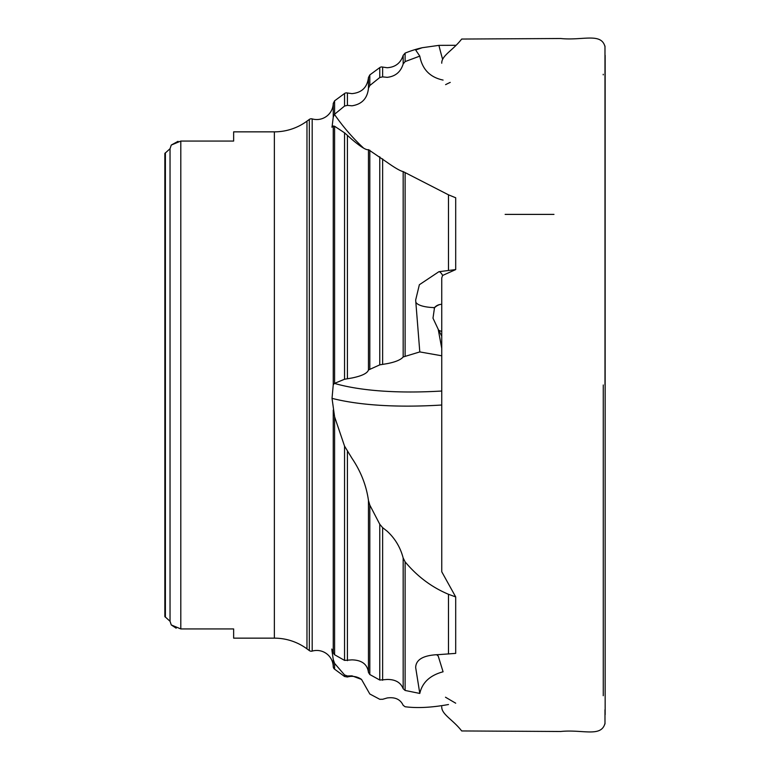 <?xml version="1.0" encoding="UTF-8"?>
<svg xmlns="http://www.w3.org/2000/svg" width="770" height="770" viewBox="0 0 770 770"><rect width="100%" height="100%" fill="white"/><g stroke="black" fill="none" stroke-linecap="round" stroke-linejoin="round"><path stroke-width="1.16" d="M403.172 356.972L403.172 171.595L448.486 194.829L455.696 197.765L455.696 269.587L438.919 271.695L419.361 284.736L415.665 300.04L419.794 351.919L403.172 356.972C400.718 359.84 395.385 362.054 387.185 363.632L379.764 364.865L368.464 369.966C367.396 373.277 361.9 375.953 351.957 377.993L344.546 379.244L334.44 383.402A209.122 63.746 170.1 0 0 441.749 391.025M436.638 654.712L438.207 656.021L443.077 671.796C430.026 675.28 422.258 682.499 419.794 693.443L405.116 690.449L403.172 688.726L403.172 558.009L405.116 561.85C417.273 576.441 431.729 587.26 448.486 594.286L455.696 596.923L441.759 571.783L441.749 277.98L442.615 275.448L455.696 269.587M403.172 171.595C400.419 171.046 395.097 167.985 387.185 162.403L368.464 149.649C366.347 150.362 360.841 146.954 351.957 139.437L344.546 132.825L334.594 126.261L333.246 126.01L331.851 127.108M403.172 558.009C400.419 547.451 395.097 538.528 387.185 531.233L382.632 527.662L379.764 524.255L369.812 505.082L368.464 500.481C366.347 485.485 360.841 471.413 351.957 458.266L344.546 446.119L334.594 416.782L332.034 398.36L333.246 384.75L334.44 383.402M403.172 688.726C400.718 682.48 395.385 679.39 387.185 679.458L379.764 680.035L369.812 674.53L368.464 672.441C367.396 664.318 361.9 660.121 351.957 659.861L344.546 660.39L334.44 654.654L333.246 652.729L333.246 410.083M347.414 675.983L347.414 677.003A16.507 16.507 0 0 1 361.525 679.419L351.957 675.839L347.414 675.983L344.546 674.943L334.594 663.384L333.246 659.486L332.034 651.074L331.822 649.043L333.246 652.729M448.486 704.521C431.729 707.572 417.273 708.313 405.116 706.745L403.172 705.33C400.419 699.353 395.097 696.898 387.185 697.966L382.632 699.285L379.764 699.295L369.812 693.991L361.525 679.419M233.637 131.853L233.637 141.064L233.637 131.853L274.361 131.853A55.036 55.036 0 0 0 306.97 121.15L309.328 119.417A3.301 3.301 0 0 1 312.187 118.907A16.507 16.507 0 0 0 333.246 103.421L333.246 117.127L334.44 114.364A209.122 206.302 90 0 0 363.632 148.148M306.97 121.15L306.97 648.85L309.328 650.583A3.301 3.301 0 0 0 312.187 651.093A16.507 16.507 0 0 1 333.246 666.579L333.246 659.486M443.077 80.07C430.026 77.337 422.258 69.348 419.794 56.114L405.116 61.59L403.172 63.958C400.718 71.966 395.385 76.432 387.185 77.337L382.632 76.875L379.764 77.52L369.812 85.528L368.464 88.261C367.396 98.435 361.9 104.287 351.957 105.808L347.414 105.375L344.546 106.048L334.44 114.364M405.116 61.59L405.116 53.111A110.062 110.062 0 0 1 422.258 47.711L415.665 50.002L419.794 56.114M233.637 638.147L233.637 628.936L233.637 638.147L274.361 638.147A55.036 55.036 0 0 1 306.97 648.85M233.637 141.064L180.806 141.064L171.267 145.058L178.043 141.324M176.186 628.204L171.267 624.942L180.806 628.936L233.637 628.936M334.594 663.384L334.594 669.168A3.301 3.301 0 0 1 333.246 666.579M334.594 114.23L334.594 100.832L344.546 93.507A3.301 3.301 0 0 1 347.414 92.997L347.414 105.375M369.812 85.528L369.812 74.931L379.764 67.606A3.301 3.301 0 0 1 382.632 67.086L382.632 76.875M455.696 45.295L438.919 45.363L422.258 47.711M445.483 697.216L455.696 703.202M441.749 348.367L438.207 329.281L441.749 336.211M441.749 355.788L419.794 351.919M332.034 127.185L333.246 117.127M455.696 596.923L455.696 653.384L438.919 654.606C423.683 655.097 415.935 659.399 415.665 667.494L419.794 693.443M553.976 214.397L505.13 214.397M170.035 148.726L170.035 621.274L171.267 624.942L170.035 621.274L164.847 616.568L165.396 617.193L165.396 152.806L164.847 153.432L170.035 148.726L171.267 145.058M164.847 616.568L164.847 153.432M438.207 329.281L432.99 318.174L434.521 307.615A9.298 7.96 -176.6 0 1 441.749 304.314M347.414 135.251L347.414 378.58M382.632 158.89L382.632 364.21M347.414 451.721L347.414 660.66M382.632 527.662L382.632 680.276M312.187 118.907L312.187 651.093M309.328 650.583L309.328 119.417M274.361 131.853L274.361 638.147M180.806 141.064L180.806 628.936M332.794 650.178A220.133 175.685 -15.8 0 0 332.034 651.074M441.749 405.02A220.133 67.106 -9.9 0 1 332.034 398.36M438.592 330.234L441.749 331.504M434.107 308.154A13.754 11.762 111.9 0 1 439.795 304.535M344.546 106.048L344.546 93.507M379.764 77.52L379.764 67.606M403.172 63.958L403.172 55.344C400.65 63.102 395.318 67.221 387.185 67.731L382.632 67.086M368.464 88.261L368.464 77.51C367.309 87.337 361.813 92.708 351.957 93.632L347.414 92.997M333.246 384.75L333.246 126.01M334.594 669.168L344.546 676.493L344.546 674.943M344.546 660.39L344.546 446.119M334.594 416.782L334.594 654.741M379.764 680.035L379.764 524.255M369.812 505.082L369.812 674.53M448.486 594.286L448.486 654.019M405.116 561.85L405.116 690.449M368.464 672.441L368.464 500.481M445.609 84.642A13.754 1.097 151.1 0 1 450.248 82.4M344.546 379.244L344.546 132.825M334.594 126.261L334.594 383.344M379.764 364.865L379.764 156.772M369.812 150.217L369.812 368.907M448.486 194.829L448.486 270.386M405.116 172.547L405.116 355.933M368.464 369.966L368.464 149.649M438.919 45.363A27.518 2.05 -105 0 0 440.825 52.812A27.518 2.05 -105 0 0 442.586 59.175M415.829 302.167A27.518 8.48 175.3 0 0 434.521 307.615M438.919 271.695A27.518 6.141 -98.9 0 1 440.825 272.811A27.518 6.141 -98.9 0 1 442.615 275.448M604.979 60.262L604.979 46.633C601.264 32.282 582.428 40.81 560.675 38.51L461.682 39.049C452.953 50.368 441.489 55.584 441.749 63.217M603.237 74.863L603.237 74.276M605.153 714.675L605.153 55.325M604.989 46.085L604.989 385L604.979 46.633M603.266 385L603.266 695.233M603.237 695.137L603.237 695.724M604.979 709.738L604.989 723.916M441.749 706.783C441.489 714.416 452.953 719.632 461.682 730.951L560.675 731.49C582.428 729.19 601.264 737.718 604.979 723.367M334.594 100.832L333.246 103.421M369.812 74.931L368.464 77.51M405.116 53.111L403.172 55.344M347.414 677.003L344.546 676.493"/></g></svg>
